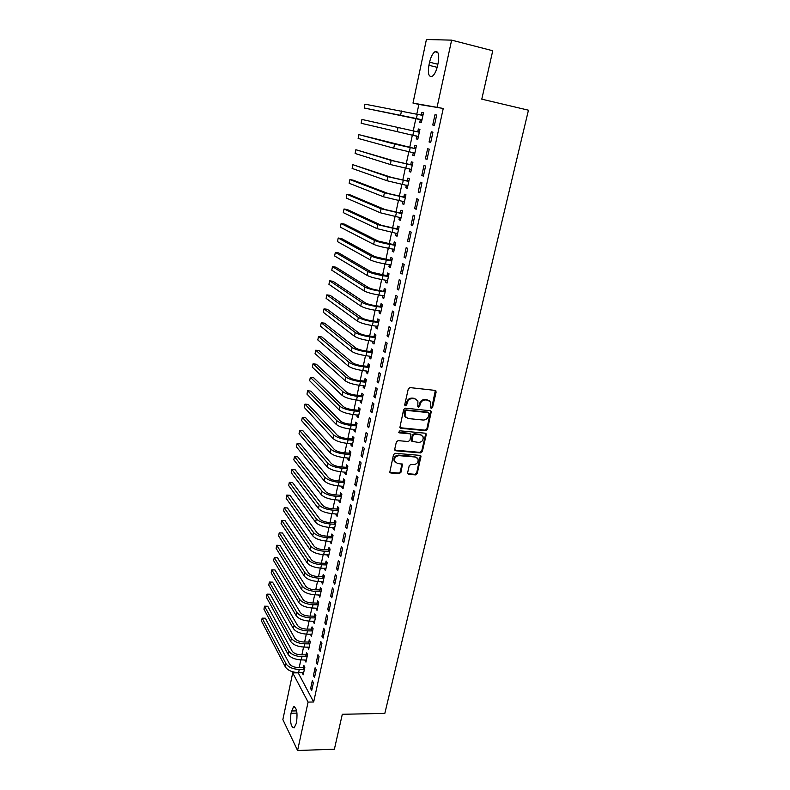 <?xml version="1.0" encoding="UTF-8"?>
<svg xmlns="http://www.w3.org/2000/svg" width="790" height="790" viewBox="0 0 790 790"><rect width="100%" height="100%" fill="white"/><g stroke="black" fill="none" stroke-linecap="round" stroke-linejoin="round"><path stroke-width="1.19" d="M431.35 408.43L432.545 407.522L436.139 392.018L435.102 390.398L410.02 387.604L408.282 388.927L404.757 404.608L405.507 405.744L406.722 404.816L407.176 402.791C408.094 399.967 409.941 398.555 412.726 398.565L414.819 398.792L417.91 400.935L417.821 406.633L418.493 407.097L419.697 406.178L420.162 404.164C421.08 401.35 422.917 399.947 425.672 399.957L427.746 400.175L430.767 402.248L430.619 407.314L431.35 408.43M430.669 407.936L431.923 407.028L435.339 390.457M404.806 405.231L406.129 404.322L406.583 402.308L407.176 402.791M417.801 406.593L419.095 405.685L419.559 403.68L420.162 404.164M407.601 472.835L408.647 474.356L415.54 474.879L417.229 473.575L421.011 456.047L420.053 455.386L395.227 453.292L393.519 454.606L389.786 472.292L390.793 472.993L399.236 473.635L400.935 472.321L402.495 464.313L397.321 463.296L394.654 461.439C394.072 458.072 395.533 456.146 399.049 455.652L415.392 457.025L417.969 458.793C418.601 462.15 417.16 464.086 413.644 464.609L410.938 464.392L409.24 465.695L407.601 472.835M298.116 672.645L313.66 702.004L443.249 108.457L412.992 103.085L426.412 39.5L451.633 40.142L437.117 107.055M313.66 702.004L308.09 702.093L297.593 750.5L282.86 719.581L292.715 672.883L308.09 702.093M451.633 40.142L492.753 50.748L481.781 99.165L528.451 110.195L384.829 713.4L342.307 714.279L334.387 749.226L297.593 750.5M425.771 430.678L427.479 429.375L431.33 411.393L430.392 410.751L405.389 408.173L403.66 409.497L399.859 427.627L400.856 428.318L425.771 430.678L425.168 430.165L426.867 428.861L430.669 410.81M426.225 434.757L422.324 451.603L420.626 452.907L395.8 450.784L394.724 449.224L396.363 441.946L398.081 440.623L408.233 441.541L409.941 440.228L410.958 434.51L409.98 433.829L399.404 432.851L398.713 432.367L399.859 430.817L425.188 433.197L426.225 434.757L425.622 434.233L421.722 451.06L422.324 451.603M313.423 675.598L314.519 677.563L316.217 669.742L315.111 667.787L313.423 675.598L314.943 675.588M304.97 659.897L305.937 662.139L307.577 654.466L306.52 652.609L306.076 654.683M319.081 649.449L320.207 651.355L321.925 643.415L320.799 641.539L319.081 649.449L320.622 649.459M310.46 634.163L311.428 636.444L313.097 628.672L312.02 626.875L311.566 628.978M324.828 622.935L325.974 624.771L327.722 616.723L326.576 614.916L324.828 622.935L326.369 622.964M316.03 608.073L317.007 610.403L318.686 602.523L317.59 600.795L317.136 602.918M330.654 596.055L331.83 597.823L333.607 589.656L332.422 587.918L330.654 596.055L332.205 596.095M323.9 578.171L322.31 576.661L324.344 575.989L323.238 574.35L322.774 576.512M321.688 581.628L321.54 582.319L323.001 582.368M324.364 576.009L322.656 583.998L321.54 582.319M336.57 568.79L337.765 570.479L339.562 562.204L338.357 560.535L336.57 568.79L338.12 568.849M327.416 554.807L328.383 557.236L330.111 549.129L328.966 547.539L328.502 549.731M342.564 541.13L343.788 542.75L345.615 534.356L344.381 532.756L342.564 541.13L344.124 541.209M333.222 527.621L333.025 528.55L334.19 530.09L335.947 521.874L334.772 520.353L334.298 522.575M348.647 513.075L349.901 514.616L351.748 506.104L350.484 504.583L348.647 513.075L350.207 513.174M339.108 500.05L338.88 501.107L340.075 502.568L341.863 494.234L340.658 492.792L340.174 495.044M354.809 484.616L356.093 486.077L357.969 477.437L356.675 476.005L354.809 484.616L356.389 484.734M345.082 472.084L344.835 473.269L346.05 474.652L347.857 466.199L346.632 464.836L346.139 467.117M361.07 455.741L362.383 457.124L364.289 448.355L362.966 447.002L361.07 455.741L362.65 455.879M351.145 443.713L350.859 445.027L352.113 446.34L353.94 437.769L352.686 436.485L352.192 438.796M367.419 426.442L368.762 427.736L370.698 418.838L369.345 417.574L367.419 426.442L369.009 426.6M357.287 414.938L356.981 416.389L358.255 417.624L360.112 408.924L358.828 407.719L358.324 410.069M373.868 396.708L375.24 397.913L377.195 388.887L375.813 387.702L373.868 396.708L375.467 396.886M363.528 385.747L363.183 387.337L364.486 388.483L366.372 379.664L365.059 378.548L364.555 380.928M380.405 366.53L381.807 367.646L383.802 358.482L382.39 357.396L380.405 366.53L382.014 366.728M369.848 356.132L369.483 357.87L370.816 358.927L372.732 349.97L371.389 348.943L370.865 351.362M387.041 335.898L388.483 336.925L390.507 327.613L389.055 326.625L387.041 335.898L388.66 336.115M376.267 326.082L375.872 327.959L377.235 328.926L379.18 319.841L377.798 318.903L377.274 321.362M393.785 304.812L395.257 305.73L397.311 296.28L395.82 295.391L393.785 304.812L395.405 305.039M382.785 295.579L382.35 297.613L383.743 298.492L385.718 289.268L384.315 288.419L383.782 290.908M400.629 273.241L402.13 274.061L404.213 264.472L402.703 263.672L400.629 273.241L402.258 273.498M389.391 264.63L388.927 266.813L390.359 267.603L392.363 258.241L390.922 257.481L390.379 260.009M407.571 241.177L409.111 241.908L411.235 232.161L409.674 231.47L407.571 241.177L409.21 241.464M396.106 233.208L395.602 235.558L397.064 236.24L399.098 226.74L397.627 226.088L397.084 228.656M414.632 208.629L416.202 209.251L418.354 199.347L416.765 198.764L414.632 208.629L416.271 208.935M402.92 201.312L402.387 203.82L403.878 204.413L405.942 194.765L404.441 194.212L403.878 196.819M421.791 175.568L423.41 176.081L425.593 166.028L423.963 165.544L421.791 175.568L423.45 175.894M409.822 168.971L409.26 171.608L410.79 172.092L412.894 162.306L411.353 161.851L410.78 164.498M429.069 141.983L430.728 142.388L432.94 132.167L431.281 131.811L429.069 141.983L430.738 142.338M416.824 136.226L416.251 138.902L417.811 139.277L419.944 129.333L418.364 128.987L417.791 131.673M443.249 108.457L418.868 104.428L416.784 114.224M415.886 118.451L413.239 130.913M412.36 135.08L409.734 147.414M408.845 151.611L406.257 163.787M405.349 168.023L402.801 180.041M401.893 184.307L399.375 196.177M398.456 200.472L395.968 212.184M395.049 216.509L392.591 228.073M391.662 232.438L389.243 243.843M388.305 248.238L385.915 259.495M384.977 263.919L382.617 275.029M381.669 279.482L379.338 290.444M378.39 294.927L376.089 305.76M375.132 310.263L372.86 320.947M371.893 325.49L369.651 336.036M368.683 340.599L366.471 351.007M365.494 355.599L363.311 365.869M362.334 370.49L360.171 380.622M359.183 385.263L357.06 395.276M356.073 399.947L353.969 409.822M352.972 414.513L350.898 424.26M349.901 428.98L347.857 438.598M346.85 443.338L344.825 452.838M343.818 457.598L341.823 466.969M340.806 471.758L338.841 481.001M337.824 485.81L335.878 494.935M334.851 499.764L332.946 508.78M331.909 513.628L330.022 522.516M328.986 527.394L327.119 536.163M326.082 541.061L324.246 549.712M323.199 554.629L321.382 563.171M320.335 568.109L318.538 576.542M317.491 581.489L315.724 589.814M314.667 594.781L312.919 602.987M311.862 607.984L310.134 616.082M309.078 621.088L307.379 629.087M306.303 634.113L304.634 642.003M303.558 647.05L301.908 654.831M300.832 659.887L299.193 667.57M420.359 119.665L419.786 122.361L421.366 122.677L423.509 112.664L421.919 112.368L421.337 115.083M436.663 115.044L434.974 114.738L432.752 124.998L434.431 125.334L436.663 115.044M413.308 152.658L412.745 155.314L414.296 155.749L416.399 145.883L414.849 145.478L414.276 148.145M425.415 158.839L427.054 159.294L429.256 149.162L427.607 148.747L425.415 158.839L427.074 159.185M406.366 185.176L405.813 187.773L407.324 188.316L409.398 178.599L407.877 178.096L407.314 180.713M418.196 192.167L419.796 192.73L421.959 182.757L420.349 182.223L418.196 192.167L419.846 192.483M399.503 217.319L398.98 219.748L400.461 220.39L402.505 210.811L401.024 210.209L400.471 212.796M411.086 224.972L412.647 225.644L414.78 215.818L413.209 215.176L411.086 224.972L412.726 225.259M392.739 248.978L392.255 251.24L393.697 251.98L395.721 242.55L394.259 241.849L393.716 244.387M404.085 257.273L405.606 258.044L407.709 248.376L406.178 247.635L404.085 257.273L405.724 257.54M386.073 280.164L385.629 282.267L387.041 283.106L389.026 273.814L387.604 273.014L387.07 275.522M397.192 289.081L398.683 289.96L400.747 280.44L399.246 279.591L397.192 289.081L398.822 289.328M379.516 310.885L379.101 312.84L380.474 313.768L382.439 304.614L381.047 303.716L380.513 306.194M390.398 320.414L391.86 321.392L393.894 312.01L392.423 311.062L390.398 320.414L392.018 320.641M373.048 341.162L372.663 342.969L374.016 343.986L375.941 334.97L374.579 333.973L374.065 336.412M383.713 351.274L385.135 352.34L387.14 343.107L385.708 342.07L383.713 351.274L385.322 351.481M366.678 370.994L366.323 372.653L367.636 373.759L369.542 364.871L368.209 363.795L367.696 366.195M377.126 381.679L378.509 382.844L380.484 373.739L379.091 372.603L377.126 381.679L378.726 381.856M360.398 400.402L360.072 401.922L361.356 403.107L363.232 394.348L361.938 393.183L361.425 395.553M370.629 411.63L371.991 412.884L373.937 403.917L372.564 402.693L370.629 411.63L372.228 411.797M354.206 429.375L353.91 430.767L355.174 432.031L357.021 423.401L355.747 422.156L355.253 424.487M364.229 441.146L365.563 442.489L367.478 433.651L366.145 432.337L364.229 441.146L365.819 441.284M348.104 457.943L347.837 459.197L349.071 460.55L350.888 452.038L349.644 450.715L349.16 453.006M357.929 470.238L359.223 471.65L361.119 462.95L359.806 461.558L357.929 470.238L359.509 470.356M342.09 486.117L341.843 487.233L343.058 488.664L344.845 480.271L343.63 478.868L343.146 481.13M351.718 498.905L352.982 500.406L354.848 491.824L353.574 490.343L351.718 498.905L353.288 499.004M336.155 513.885L335.938 514.873L337.123 516.374L338.89 508.108L337.705 506.627L337.231 508.859M345.595 527.157L346.83 528.737L348.666 520.274L347.422 518.724L345.595 527.157L347.156 527.236M330.309 541.259L330.121 542.138L331.277 543.708L333.025 535.551L331.859 534L331.385 536.203M339.552 555.014L340.767 556.664L342.574 548.329L341.359 546.7L339.552 555.014L341.112 555.074M326.764 564.801L325.164 563.319L327.218 562.648L326.092 560.989L325.628 563.171M324.542 568.267L324.374 569.017L325.845 569.067M327.228 562.618L325.51 570.666L324.374 569.017M333.607 582.467L334.792 584.195L336.57 575.979L335.375 574.271L333.607 582.467L335.157 582.516M318.854 594.9L319.822 597.25L321.52 589.31L320.404 587.612L319.95 589.765M327.731 609.544L328.897 611.342L330.654 603.244L329.489 601.467L327.731 609.544L329.282 609.574M313.235 621.167L314.203 623.468L315.882 615.637L314.795 613.879L314.341 615.993M321.945 636.236L323.08 638.113L324.818 630.124L323.673 628.267L321.945 636.236L323.485 636.256M307.705 647.079L308.673 649.331L310.322 641.608L309.265 639.782L308.811 641.875M316.247 662.573L317.353 664.509L319.061 656.628L317.945 654.712L316.247 662.573L317.768 662.573M302.244 672.636L303.212 674.848L304.841 667.234L303.804 665.338L303.36 667.402M310.618 688.534L311.695 690.539L313.383 682.767L312.297 680.783L310.618 688.534L312.139 688.515M296.141 723.729L294.127 727.896C291.006 727.235 289.96 722.346 290.977 713.242L293.485 706.783C296.596 707.376 297.642 712.274 296.635 721.458L296.141 723.729M298.077 672.863L292.715 672.883M418.868 104.428L412.992 103.085M429.582 62.213C430.827 56.92 432.614 53.434 434.944 51.745C438.381 50.817 439.457 54.51 438.174 62.835L437.492 65.985C436.228 71.268 434.461 74.724 432.16 76.353C428.723 77.252 427.647 73.569 428.921 65.303L429.582 62.213L437.867 64.247M421.919 112.368L423.499 112.723M434.974 114.738L436.643 115.113M416.251 138.902L417.821 139.238M412.745 155.314L414.316 155.64M409.26 171.608L410.83 171.924M405.813 187.773L407.373 188.079M402.387 203.82L403.937 204.116M398.98 219.748L400.54 220.025M395.602 235.558L397.153 235.825M392.255 251.24L393.805 251.497M388.927 266.813L390.467 267.06M385.629 282.267L387.169 282.504M382.35 297.613L383.891 297.84M379.101 312.84L380.632 313.057M375.872 327.959L377.393 328.166M372.663 342.969L374.184 343.166M369.483 357.87L371.004 358.048M366.323 372.653L367.834 372.831M363.183 387.337L364.694 387.505M360.072 401.922L361.583 402.08M356.981 416.389L358.482 416.537M353.91 430.767L355.411 430.906M350.859 445.027L352.36 445.165M347.837 459.197L349.328 459.316M344.835 473.269L346.326 473.378M341.843 487.233L343.334 487.341M338.88 501.107L340.372 501.196M335.938 514.873L337.429 514.962M333.025 528.55L334.496 528.629M330.121 542.138L331.593 542.207M327.238 555.627L328.709 555.686M318.716 595.532L320.177 595.571M315.911 608.656L317.373 608.685M313.126 621.69L314.588 621.71M310.361 634.627L311.813 634.646M307.616 647.484L309.068 647.494M304.891 660.262L306.332 660.262M302.175 672.942L303.617 672.932M429.395 400.747L427.746 400.175M419.559 403.68C420.478 400.866 422.304 399.464 425.06 399.473L427.133 399.701M416.547 399.394L414.819 398.792M406.583 402.308C407.502 399.483 409.348 398.071 412.123 398.081L414.217 398.308M399.908 427.706L425.168 430.165M429.138 413.743L428.407 412.627L406.475 410.385L405.26 411.304L405.053 416.35L408.203 418.552L423.173 420.033C425.909 420.023 427.736 418.621 428.644 415.846L429.138 413.743M405.744 417.367L404.47 415.846L404.194 412.933L404.668 410.81L405.882 409.882L427.795 412.133M394.822 450.132L420.033 452.364L421.722 451.06M410.336 433.917L409.398 433.305L398.832 432.328L399.404 432.851M418.67 442.479C422.235 441.956 423.677 439.981 422.996 436.564L420.438 434.806L414.691 434.273L412.982 435.586L411.955 441.284L418.67 442.479M421.919 435.32L420.438 434.806M411.985 441.343L411.284 439.872L412.39 435.053L414.098 433.75L419.836 434.283M425.622 434.233L425.504 433.266M416.962 457.578L415.392 457.025M395.059 462.101L394.091 460.876C393.499 457.519 394.97 455.593 398.476 455.109L414.799 456.472M389.796 472.311L398.664 473.062L400.362 471.758L401.913 463.73M407.68 473.694L414.957 474.316L416.636 473.013L420.399 455.465M421.781 120.732L419.944 119.349L414.829 118.214L364.21 108.003L421.949 119.971M420.961 115.162L423.075 114.708M422.926 115.38L417.298 114.333L416.399 118.52M364.21 108.003L364.98 104.171L417.298 114.333M419.944 119.349L421.524 119.655M418.246 137.272L416.458 135.959M417.288 131.782L361.919 119.458L418.858 132.137L417.288 131.782L419.52 131.308M361.919 119.458L361.158 123.27L418.394 136.591M419.362 132.029L418.858 132.137M414.73 153.695L413.081 152.5M413.772 148.263L358.887 134.646L394.575 144.076L415.323 148.668L413.772 148.263L415.994 147.769M358.887 134.646L358.127 138.428L393.726 148.174L414.859 153.082M415.826 148.56L415.323 148.668M411.244 169.988L409.734 168.902M410.277 164.606L394.852 161.18L355.865 149.725L391.168 160.429L411.817 165.071L410.277 164.606L412.499 164.113M355.865 149.725L355.115 153.477L390.309 164.508L411.363 169.445M412.321 164.952L411.817 165.071M407.778 186.164L406.406 185.186M406.82 180.831L391.455 177.394L352.873 164.695L387.772 176.674L408.331 181.344L406.82 180.831L409.032 180.327M352.873 164.695L352.123 168.418L386.932 180.713L407.887 185.69M408.835 181.226L408.331 181.344M404.352 202.21L403.107 201.341M403.384 196.927L388.078 193.481L353.318 180.219L349.901 179.557L384.404 192.79L404.885 197.5L403.384 196.927L405.586 196.414M349.901 179.557L349.16 183.26L383.575 196.799L404.431 201.806M405.379 197.382L404.885 197.5M400.945 218.139L399.829 217.378M399.967 212.915L384.73 209.449L350.355 194.962L346.948 194.32L381.066 208.777L401.448 213.527L399.967 212.915L402.169 212.392M346.948 194.32L346.208 198.004L380.237 212.757L401.014 217.803M401.952 213.409L401.448 213.527M397.558 233.949L396.58 233.287M396.58 228.774L381.402 225.298L347.422 209.597L344.015 208.985L377.758 224.656L398.051 229.436L396.58 228.774L398.782 228.241M344.015 208.985L343.285 212.638L376.929 228.606L397.617 233.672M398.545 229.317L398.051 229.436M394.2 249.64L393.361 249.077M393.223 244.515L378.104 241.019L344.499 224.143L341.102 223.55L374.46 240.407C377.66 241.799 382.725 243.123 389.638 244.377L394.674 245.226L393.223 244.515L395.415 243.972M341.102 223.55L340.372 227.174L373.65 244.327C376.84 245.739 381.886 247.072 388.808 248.317L394.24 249.433M395.168 245.107L394.674 245.226M390.862 265.213L390.161 264.749M389.885 260.137L374.835 256.632L341.596 238.58L338.209 238.007L371.201 256.039C374.371 257.52 379.397 258.863 386.3 260.088L391.317 260.897L389.885 260.137L392.067 259.594M338.209 238.007L337.488 241.612L370.382 259.93C373.551 261.431 378.578 262.784 385.471 263.998L390.902 265.075M391.82 260.779L391.317 260.897M387.554 280.677L386.982 280.302M386.577 275.641L371.586 272.135L338.713 252.919L335.335 252.375L367.962 271.562C371.093 273.123 376.109 274.495 382.992 275.68L387.989 276.46L386.577 275.641L388.749 275.088M335.335 252.375L334.614 255.95L367.153 275.424C370.283 277.004 375.29 278.386 382.163 279.561L387.574 280.598M388.492 276.332L387.989 276.46M385.184 291.767L378.311 290.295C373.749 289.535 370.431 288.607 368.357 287.511L335.849 267.168L332.481 266.635L331.77 270.19L363.943 290.809C367.044 292.468 372.021 293.87 378.874 295.006L383.831 295.737M383.288 291.036L385.461 290.483M332.481 266.635L364.743 286.968C367.854 288.617 372.831 290.009 379.694 291.154L384.691 291.895M380.029 306.322L375.062 305.612C370.51 304.871 367.212 303.933 365.158 302.787L333.015 281.309L329.647 280.806L361.543 302.264C364.625 303.982 369.592 305.404 376.435 306.51L381.412 307.221L380.029 306.322L382.192 305.75M329.647 280.806L328.936 284.331L360.754 306.066C363.825 307.814 368.782 309.236 375.615 310.332L381.007 311.3M381.906 307.093L381.412 307.221M376.791 321.49L371.833 320.809C367.301 320.098 364.012 319.14 361.978 317.935L330.19 295.361L326.823 294.877L358.374 317.442C361.425 319.249 366.363 320.681 373.186 321.757L378.163 322.438L376.791 321.49L378.953 320.918M326.823 294.877L326.122 298.383L357.584 321.224C360.635 323.041 365.563 324.483 372.386 325.549L377.758 326.477M373.571 336.54L368.624 335.898C364.111 335.207 360.842 334.239 358.818 332.985L327.386 309.325L324.028 308.851L355.233 332.511C358.255 334.397 363.163 335.849 369.967 336.896L374.924 337.537L373.571 336.54L375.724 335.967M324.028 308.851L323.337 312.336L354.443 336.264C357.465 338.16 362.373 339.631 369.167 340.658L374.529 341.547M375.418 337.409L374.924 337.537M370.382 351.491L365.454 350.879C360.941 350.207 357.692 349.229 355.688 347.926L324.601 323.179L321.254 322.735L352.103 347.472C355.095 349.427 359.993 350.908 366.777 351.915L371.725 352.538L370.382 351.491L372.534 350.908M321.254 322.735L320.562 326.191L351.333 351.195C354.315 353.17 359.203 354.661 365.977 355.658L371.33 356.507M367.212 366.333L362.294 365.75C357.801 365.099 354.562 364.101 352.577 362.748L321.836 336.955L318.498 336.53L349.002 362.324C351.965 364.358 356.833 365.859 363.607 366.837L368.535 367.419L367.212 366.333L369.355 365.74M318.498 336.53L317.807 339.957L348.232 366.027C351.195 368.071 356.053 369.582 362.817 370.55L368.15 371.359M369.029 367.281L368.535 367.419M364.072 381.066L359.164 380.513C354.68 379.891 351.451 378.874 349.486 377.472L319.081 350.632L315.753 350.227L345.931 377.067C348.864 379.18 353.703 380.701 360.457 381.639L365.375 382.192L364.072 381.066L366.204 380.464M315.753 350.227L315.072 353.634L345.161 380.74C348.094 382.864 352.923 384.394 359.677 385.322L365 386.103M365.869 382.054L365.375 382.192M360.951 395.691L356.053 395.168C351.58 394.566 348.37 393.538 346.425 392.087L316.356 364.22L313.028 363.834L342.87 391.712C345.783 393.884 350.602 395.435 357.327 396.343L362.245 396.857L360.951 395.691L363.074 395.079M313.028 363.834L312.356 367.222L342.11 395.356C345.013 397.548 349.822 399.098 356.557 399.997L361.869 400.737M357.85 410.207L352.962 409.724C348.499 409.141 345.309 408.094 343.383 406.603L313.64 377.719L310.322 377.353L339.838 406.248C342.712 408.489 347.511 410.059 354.226 410.928L359.124 411.422L357.85 410.207L359.973 409.595M310.322 377.353L309.65 380.711L339.078 409.862C341.952 412.133 346.751 413.693 353.456 414.562L358.759 415.273M354.769 424.625L349.891 424.171C345.447 423.608 342.268 422.551 340.362 421.011L310.944 391.129L307.636 390.774L336.826 420.675C339.68 422.996 344.45 424.576 351.145 425.415L356.033 425.879L354.769 424.625L356.892 424.013M307.636 390.774L306.974 394.121L336.076 424.26C338.92 426.6 343.69 428.19 350.385 429.029L355.668 429.701M351.708 438.944L346.85 438.509C342.416 437.966 339.256 436.91 337.36 435.32L308.268 404.45L304.97 404.115L333.834 434.994C336.659 437.393 341.408 438.993 348.094 439.803L352.962 440.237L351.708 438.944L353.821 438.312M304.97 404.115L304.308 407.443L333.084 438.569C335.908 440.968 340.658 442.578 347.324 443.388L352.607 444.029M348.676 453.154L343.828 452.749C339.404 452.236 336.254 451.159 334.387 449.52L305.612 417.683L302.323 417.367L330.862 449.224C333.666 451.683 338.397 453.302 345.052 454.082L349.921 454.487L348.676 453.154L350.79 452.522M302.323 417.367L301.662 420.665L330.121 452.759C332.916 455.238 337.646 456.867 344.302 457.637L349.565 458.249M345.665 467.265L340.826 466.89C336.412 466.396 333.281 465.3 331.425 463.621L302.975 430.827L299.687 430.53L327.909 463.345C330.684 465.873 335.394 467.512 342.04 468.263L346.889 468.638L345.665 467.265L347.768 466.633M299.687 430.53L299.035 433.809L327.178 466.86C329.944 469.408 334.654 471.047 341.29 471.798L346.543 472.371M342.672 481.278L337.844 480.932C333.449 480.458 330.329 479.352 328.492 477.624L300.348 443.891L297.07 443.615L324.986 477.367C327.731 479.965 332.422 481.624 339.048 482.344L343.887 482.69L342.672 481.278L344.766 480.636M297.07 443.615L296.418 446.873L324.256 480.863C327.001 483.47 331.682 485.139 338.298 485.85L343.541 486.393M339.7 495.192L334.891 494.876C330.497 494.412 327.396 493.306 325.569 491.528L297.741 456.867L294.473 456.61L322.073 491.301C324.799 493.957 329.469 495.636 336.076 496.327L340.905 496.643L339.7 495.192L341.793 494.54M294.473 456.61L293.821 459.839L321.352 494.767C324.068 497.443 328.729 499.122 335.335 499.803L340.559 500.317M336.757 509.007L331.948 508.721C327.574 508.276 324.483 507.15 322.675 505.343L295.154 469.764L291.885 469.517L319.19 505.126C321.885 507.851 326.527 509.54 333.123 510.202L337.942 510.498L336.757 509.007L338.841 508.355M291.885 469.517L291.243 472.736L318.469 508.562C321.165 511.308 325.796 513.006 332.383 513.658L337.597 514.142M333.824 522.723L329.025 522.467C324.67 522.042 321.589 520.906 319.802 519.05L292.577 482.572L289.318 482.344L316.316 518.852C318.992 521.647 323.614 523.355 330.19 523.987L335 524.254L333.824 522.723L335.908 522.072M289.318 482.344L288.686 485.534L315.605 522.279C318.271 525.083 322.893 526.792 329.46 527.424L334.664 527.868M330.921 536.351L326.132 536.114C321.777 535.719 318.716 534.563 316.948 532.667L290.019 495.3L286.77 495.083L313.472 532.49C316.119 535.344 320.72 537.072 327.277 537.674L332.077 537.911L330.921 536.351L332.995 535.689M286.77 495.083L286.138 498.263L312.761 535.887C315.407 538.76 320.009 540.488 326.556 541.081L331.741 541.505M328.028 549.88L323.258 549.672C318.913 549.287 315.862 548.132 314.104 546.196L287.481 507.94L284.242 507.753L310.648 546.038C313.275 548.951 317.856 550.699 324.384 551.272L329.173 551.479L328.028 549.88L330.092 549.218M284.242 507.753L283.61 510.903L309.937 549.406C312.563 552.338 317.136 554.086 323.673 554.649L328.847 555.044M325.164 563.319L320.394 563.132C316.069 562.766 313.038 561.601 311.29 559.626L284.953 520.511L281.724 520.333L307.833 559.478C310.44 562.46 315.003 564.218 321.52 564.771L326.29 564.949M281.724 520.333L281.092 523.464L307.132 562.826C309.729 565.818 314.292 567.585 320.799 568.129L325.974 568.494M322.31 576.661L317.56 576.502C313.245 576.157 310.223 574.982 308.495 572.957L282.445 532.993L279.216 532.835L305.049 572.839C307.626 575.88 312.168 577.658 318.666 578.171L323.436 578.329M279.216 532.835L278.594 535.946L304.357 576.167C306.925 579.218 311.457 580.996 317.955 581.509L323.11 581.845M319.486 589.913L314.746 589.784C310.431 589.458 307.428 588.264 305.72 586.2L279.956 545.396L276.737 545.248L302.274 586.101C304.831 589.202 309.354 590.989 315.842 591.483L320.592 591.621L319.486 589.913L321.481 589.251M276.737 545.248L276.115 548.349L301.592 589.409C304.14 592.52 308.653 594.317 315.131 594.801L320.276 595.107M316.672 603.076L311.941 602.968C307.646 602.661 304.654 601.457 302.955 599.363L277.478 557.72L274.268 557.592L299.529 599.274C302.057 602.434 306.56 604.241 313.028 604.706L317.768 604.814L316.672 603.076L318.627 602.424M274.268 557.592L273.646 560.673L298.837 602.553C301.365 605.723 305.858 607.54 312.327 607.994L317.462 608.27M313.877 616.151L309.166 616.062C304.881 615.775 301.899 614.561 300.22 612.428L275.019 569.975L271.809 569.857L296.793 612.359C299.301 615.568 303.785 617.395 310.233 617.839L314.963 617.918L313.877 616.151L315.793 615.499M271.809 569.857L271.197 572.918L296.112 615.617C298.62 618.846 303.093 620.673 309.542 621.108L314.657 621.355M311.112 629.136L306.401 629.077C302.126 628.801 299.163 627.576 297.494 625.404L272.57 582.141L269.37 582.052L294.078 625.354C296.566 628.623 301.029 630.469 307.458 630.874L312.178 630.933L311.112 629.136L312.988 628.494M269.37 582.052L268.768 585.084L293.406 628.593C295.885 631.872 300.338 633.718 306.767 634.123L311.882 634.34M308.357 642.033L303.656 641.994C299.4 641.737 296.438 640.502 294.798 638.29L270.141 594.238L266.951 594.159L291.382 638.261C293.85 641.589 298.294 643.445 304.703 643.83L309.413 643.86L308.357 642.033L310.194 641.391M266.951 594.159L266.349 597.171L290.71 641.48C293.169 644.818 297.613 646.674 304.022 647.059L309.117 647.247M305.621 654.841L300.941 654.831C296.685 654.584 293.742 653.34 292.112 651.098L267.731 606.266L264.541 606.197L288.706 651.079C291.154 654.466 295.569 656.332 301.968 656.697L306.668 656.707L305.621 654.841L307.428 654.209M264.541 606.197L263.939 609.189L288.044 654.278C290.483 657.665 294.897 659.541 301.286 659.897L306.372 660.065M302.906 667.56L298.235 667.57C293.989 667.352 291.066 666.098 289.446 663.817L265.331 618.205L262.152 618.155L286.049 663.817C288.469 667.254 292.873 669.14 299.252 669.476L303.943 669.456L302.906 667.56L304.683 666.938M262.152 618.155L261.549 621.128L285.387 666.987C287.797 670.433 292.201 672.32 298.581 672.655L303.656 672.794M431.923 407.028L432.545 407.522M406.129 404.322L406.722 404.816M419.095 405.685L419.697 406.178M425.06 399.473L425.672 399.957M412.123 398.081L412.726 398.565M435.517 391.554L436.139 392.018M400.273 427.795L400.856 428.318M430.807 411.847L431.429 412.341M426.867 428.861L427.479 429.375M405.882 409.882L406.475 410.385M404.668 410.81L405.26 411.304M404.194 412.933L404.776 413.427M420.033 452.364L420.626 452.907M395.227 450.231L395.8 450.784M409.398 433.305L409.98 433.829M414.098 433.75L414.691 434.273M412.39 435.053L412.982 435.586M411.284 439.872L411.876 440.395M398.476 455.109L399.049 455.652M401.992 464.609L402.564 465.162M400.362 471.758L400.935 472.321M398.664 473.062L399.236 473.635M390.23 472.42L390.793 472.993M420.497 456.373L421.09 456.926M416.636 473.013L417.229 473.575M414.957 474.316L415.54 474.879M408.065 473.783L408.647 474.356M428.921 65.303L437.176 67.328M290.977 713.242L297 713.123M291.451 710.99L296.655 710.891M401.488 110.975L400.619 115.133M413.743 131.031L412.864 135.189M398.022 127.585L397.163 131.723M410.217 147.602L409.348 151.719M394.575 144.076L393.726 148.174M406.722 164.034L405.853 168.122M391.168 160.429L390.309 164.508M403.256 180.347L402.396 184.406M387.772 176.674L386.932 180.713M399.819 196.542L398.96 200.571M384.404 192.79L383.575 196.799M396.402 212.609L395.543 216.608M381.066 208.777L380.237 212.757M393.005 228.557L392.166 232.517M377.758 224.656L376.929 228.606M389.638 244.377L388.808 248.317M374.46 240.407L373.65 244.327M386.3 260.088L385.471 263.998M371.201 256.039L370.382 259.93M382.992 275.68L382.163 279.561M367.962 271.562L367.153 275.424M379.694 291.154L378.874 295.006M364.743 286.968L363.943 290.809M376.435 306.51L375.615 310.332M361.543 302.264L360.754 306.066M373.186 321.757L372.386 325.549M358.374 317.442L357.584 321.224M369.967 336.896L369.167 340.658M355.233 332.511L354.443 336.264M366.777 351.915L365.977 355.658M352.103 347.472L351.333 351.195M363.607 366.837L362.817 370.55M349.002 362.324L348.232 366.027M360.457 381.639L359.677 385.322M345.931 377.067L345.161 380.74M357.327 396.343L356.557 399.997M342.87 391.712L342.11 395.356M354.226 410.928L353.456 414.562M339.838 406.248L339.078 409.862M351.145 425.415L350.385 429.029M336.826 420.675L336.076 424.26M348.094 439.803L347.324 443.388M333.834 434.994L333.084 438.569M345.052 454.082L344.302 457.637M330.862 449.224L330.121 452.759M342.04 468.263L341.29 471.798M327.909 463.345L327.178 466.86M339.048 482.344L338.298 485.85M324.986 477.367L324.256 480.863M336.076 496.327L335.335 499.803M322.073 491.301L321.352 494.767M333.123 510.202L332.383 513.658M319.19 505.126L318.469 508.562M330.19 523.987L329.46 527.424M316.316 518.852L315.605 522.279M327.277 537.674L326.556 541.081M313.472 532.49L312.761 535.887M324.384 551.272L323.673 554.649M310.648 546.038L309.937 549.406M321.52 564.771L320.799 568.129M307.833 559.478L307.132 562.826M318.666 578.171L317.955 581.509M305.049 572.839L304.357 576.167M315.842 591.483L315.131 594.801M302.274 586.101L301.592 589.409M313.028 604.706L312.327 607.994M299.529 599.274L298.837 602.553M310.233 617.839L309.542 621.108M296.793 612.359L296.112 615.617M307.458 630.874L306.767 634.123M294.078 625.354L293.406 628.593M304.703 643.83L304.022 647.059M291.382 638.261L290.71 641.48M301.968 656.697L301.286 659.897M288.706 651.079L288.044 654.278M299.252 669.476L298.581 672.655M286.049 663.817L285.387 666.987M435.409 390.576L436.031 391.04M430.718 410.899L431.33 411.393M404.47 415.846L405.053 416.35M411.363 440.761L411.955 441.284M425.534 433.325L426.146 433.848M394.091 460.876L394.654 461.439M401.922 463.76L402.495 464.313M420.418 455.494L421.011 456.047M434.944 51.745L437.798 52.456M293.485 706.783L294.631 706.764"/></g></svg>
